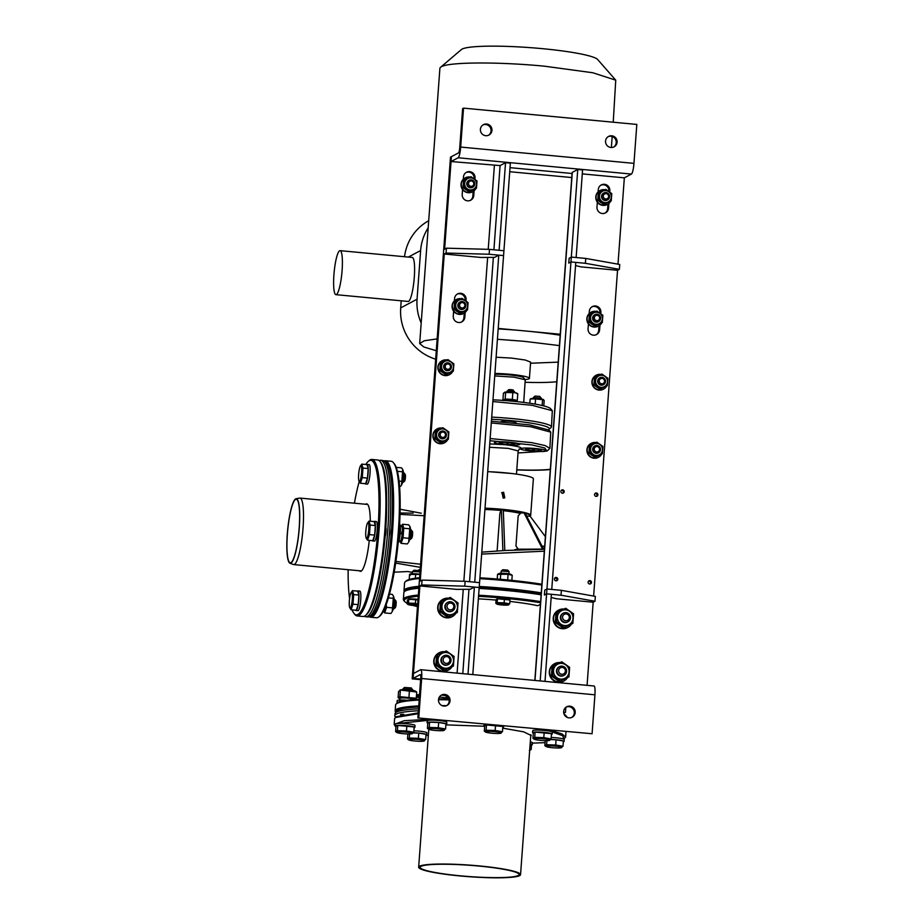 <?xml version="1.0" encoding="UTF-8"?>
<svg xmlns="http://www.w3.org/2000/svg" width="924" height="924" viewBox="0 0 924 924"><rect width="100%" height="100%" fill="white"/><g stroke="black" fill="none" stroke-linecap="round" stroke-linejoin="round"><path stroke-width="1.39" d="M544.467 549.249L504.931 550.496L481.797 552.148M544.328 551.189L481.647 554.088L544.328 551.189M517.971 548.706L514.125 550.057M519.161 549.202L543.555 549.099L519.161 549.202M504.793 550.508L503.291 509.886L501.362 509.702L499.872 513.294L497.112 550.958M544.663 546.546L542.122 546.303M544.686 546.315L541.995 546.072M518.168 548.971L515.95 546.061L518.168 515.892L520.813 512.959L524.047 512.936L525.155 513.201L543.555 549.099M502.875 550.612L501.362 509.702M526.588 515.996L530.226 516.343L545.391 536.682M524.047 512.936L542.446 548.833M405.128 591.083A84.973 9.644 4.2 0 1 418.895 587.456A84.973 9.644 4.2 0 0 405.544 590.621L404.504 591.51A85.955 9.76 4.2 0 1 418.849 588.23M479.198 587.548A84.973 9.644 4.2 0 1 505.382 589.535A84.973 9.644 4.2 0 1 541.187 593.959A84.973 9.644 4.2 0 0 505.382 589.535A84.973 9.644 4.2 0 0 479.198 587.548M404.366 591.649A85.955 9.76 4.2 0 1 404.007 590.644A85.955 9.76 4.2 0 1 418.988 586.278M479.279 586.463A85.955 9.76 4.2 0 1 505.636 588.472A85.955 9.76 4.2 0 1 541.268 592.85M404.007 590.644L404.573 582.848A85.955 9.76 4.2 0 1 405.22 581.785A85.955 9.76 4.2 0 1 419.554 578.493M479.845 578.678A85.955 9.76 4.2 0 1 506.202 580.688A85.955 9.76 4.2 0 1 541.834 585.065M405.22 581.785L406.26 580.896A84.973 9.644 4.2 0 1 419.612 577.719M479.914 577.812A84.973 9.644 4.2 0 1 506.098 579.81A84.973 9.644 4.2 0 1 541.903 584.234M420.235 569.207L418.122 570.339L420.235 569.196M412.462 572.383L407.68 571.517M420.374 567.348L395.68 563.086M420.605 564.229L395.922 561.446M424.162 515.731L400.011 514.356M413.144 513.143L400.057 513.016M383.876 461.018A78.586 13.848 95.4 0 1 385.354 460.729A78.586 13.848 95.4 0 1 392.538 531.231A78.586 13.848 95.4 0 1 370.639 617.209A78.586 13.848 95.4 0 1 369.242 616.643M385.354 460.729L391.129 461.272A78.586 13.848 95.4 0 1 393.485 462.762A78.586 13.848 95.4 0 1 398.313 531.774A78.586 13.848 95.4 0 1 379.002 616.724A78.586 13.848 95.4 0 1 376.414 617.752L370.639 617.209M393.485 462.762L394.329 463.813A77.604 13.675 95.4 0 1 399.099 531.958A77.604 13.675 95.4 0 1 380.03 615.846L379.002 616.724M384.569 461.654A77.604 13.675 95.4 0 1 391.395 531.231A77.604 13.675 95.4 0 1 370.039 616.146M389.836 528.401A5.405 0.947 95.4 0 1 389.847 532.062A5.405 0.947 95.4 0 1 389.235 536.174M503.314 510.695A27.997 3.176 4.2 0 1 520.351 513.467M484.984 508.72A34.384 3.904 4.2 0 1 501.27 509.748M485.019 508.177A34.869 3.962 4.2 0 1 502.367 509.309A34.869 3.962 4.2 0 1 530.688 515.292A34.869 3.962 4.2 0 1 530.422 515.731L529.902 516.169A34.384 3.904 4.2 0 1 529.741 516.297M504.342 497.978L502.795 492.711L501.617 492.85M503.187 498.117L502.009 492.596L503.615 492.273L504.781 497.793L503.187 498.117M487.699 471.679A34.869 3.962 4.2 0 1 505.047 472.799A34.869 3.962 4.2 0 1 533.367 478.794L530.688 515.292M503.291 509.944A34.384 3.904 4.2 0 1 523.631 512.936M525.213 513.328A34.384 3.904 4.2 0 1 529.902 516.169M484.927 509.505A27.997 3.176 4.2 0 1 500.554 510.418M396.13 712.323A84.973 9.644 4.2 0 1 418.676 707.033M396.003 712.404L395.657 712A85.955 9.76 4.2 0 1 395.172 710.845A85.955 9.76 4.2 0 1 418.757 705.901M442.019 705.601A85.955 9.76 4.2 0 1 446.558 705.682M395.172 710.845L395.599 705.012A85.955 9.76 4.2 0 1 396.246 703.938L397.297 703.049A84.973 9.644 4.2 0 1 419.253 699.249M438.623 698.879A84.973 9.644 4.2 0 1 448.891 699.041M396.246 703.938A85.955 9.76 4.2 0 1 419.196 700.057M438.507 699.711A5.89 5.763 -118 0 1 447.424 695.379A5.89 5.763 -118 0 1 447.054 705.451A5.89 5.763 -118 0 1 438.507 699.711A85.955 9.76 4.2 0 1 449.087 699.895M407.184 603.256A84.973 9.644 4.2 0 1 404.747 601.582L403.834 600.554A85.955 9.76 4.2 0 1 403.361 599.399L403.857 592.584A85.955 9.76 4.2 0 1 404.504 591.51M479.129 588.415A85.955 9.76 4.2 0 1 505.486 590.413A85.955 9.76 4.2 0 1 541.118 594.79M417.486 606.675A84.973 9.644 4.2 0 1 412.913 605.405A6.064 0.693 -175.8 0 0 417.567 605.624M404.747 601.582A84.973 9.644 4.2 0 1 418.26 596.211M478.551 596.303A84.973 9.644 4.2 0 1 504.735 598.302A84.973 9.644 4.2 0 1 540.54 602.725M403.361 599.399A85.955 9.76 4.2 0 1 418.341 595.033M478.632 595.218A85.955 9.76 4.2 0 1 504.989 597.227A85.955 9.76 4.2 0 1 540.621 601.605M400.831 710.718A5.405 0.612 4.2 0 1 400.831 710.706A5.405 0.612 4.2 0 1 400.924 710.602A5.405 0.612 4.2 0 1 402.483 710.383M478.366 598.844A62.867 7.138 4.2 0 1 496.072 600.069M509.886 601.432A62.867 7.138 4.2 0 1 537.814 605.717L540.424 604.331M564.102 714.217A84.973 9.644 4.2 0 1 565.661 715.407L566.574 716.447A85.955 9.76 4.2 0 1 567.036 717.313M564.472 714.945A85.955 9.76 4.2 0 1 566.574 716.447M554.712 578.124L556.271 578.332M501.282 571.124L502.737 569.738L507.773 570.12L508.997 571.69M501.258 570.997L509.043 571.563M503.846 603.73A6.064 0.693 -175.8 0 0 496.777 604.03A6.064 0.693 -175.8 0 0 501.593 604.931A6.064 0.693 -175.8 0 0 508.639 604.897A6.064 0.693 -175.8 0 0 503.846 603.73M509.713 603.811L509.99 599.976L497.482 598.798L496.119 599.526L495.83 603.36L497.204 602.633L504.134 602.852L509.713 603.811L508.35 604.539M495.83 603.36L496.777 604.03M497.204 602.633L497.47 598.752A5.648 0.647 4.2 0 1 497.562 598.648A5.648 0.647 4.2 0 1 503.649 598.567A5.648 0.647 4.2 0 1 508.731 599.584L508.72 599.757M504.423 599.029L504.134 602.852M412.578 571.61L414.044 570.212L419.08 570.605L420.05 571.725M412.554 571.471L420.039 571.898M417.648 604.515A6.064 0.693 -175.8 0 0 415.142 604.215A6.064 0.693 -175.8 0 0 408.085 604.515A6.064 0.693 -175.8 0 0 412.901 605.405M417.983 599.895L408.778 599.283L407.415 600.011L407.137 603.834L408.5 603.106L415.442 603.337L417.671 604.261M407.137 603.834L408.085 604.515M408.5 603.106L408.766 599.237A5.648 0.647 4.2 0 1 408.87 599.133A5.648 0.647 4.2 0 1 418.018 599.422M415.719 599.514L415.442 603.337M555.439 580.688A6.064 0.693 4.2 0 1 556.41 580.815A1.721 1.686 -118 0 0 554.874 577.927M497.551 574.335L499.018 573.492A6.064 0.693 4.2 0 1 501.536 573.238A6.064 0.693 4.2 0 1 510.88 574.358L512.219 575.271L508.073 574.278L497.551 574.335L497.216 579.025M505.37 579.741L508.685 580.053M499.93 579.256L502.032 579.44M511.85 580.376L512.219 575.271M507.703 579.406L508.073 574.278M500.369 578.932L500.739 573.816M409.736 574.243L410.325 573.966A6.064 0.693 4.2 0 1 419.866 574.243M419.854 574.416L409.563 574.439L410.117 575.317M415.361 578.239L415.638 574.405M409.193 579.51L409.563 574.439M441.071 695.31A5.89 5.763 -118 0 1 446.592 705.67M566.227 707.079A5.89 5.763 -118 0 1 571.737 717.44M575.213 712.566A5.89 5.763 -118 0 1 566.297 716.885A5.89 5.763 -118 0 1 566.666 706.814A5.89 5.763 -118 0 1 575.213 712.566M417.879 717.936L592.076 733.748L417.879 717.936L420.732 679.001A4.909 0.866 95.4 0 0 420.293 674.601A4.909 0.866 95.4 0 0 420.189 674.624L413.097 678.389L420.732 679.105L413.097 678.389L413.455 673.527L420.547 669.75A9.818 1.732 95.4 0 1 420.743 669.704A9.818 1.732 95.4 0 1 421.644 678.516L418.791 717.451M420.743 669.704L594.04 686.001A9.818 1.732 95.4 0 1 594.929 694.813L592.076 733.748M545.01 681.392L551.397 594.305L546.592 593.855L544.409 595.01L546.592 593.855L546.95 588.992L544.767 590.147L544.409 595.01L544.767 590.147L546.95 588.992L551.755 589.443L575.779 262.393L570.963 261.942L568.78 263.097L570.963 261.942L577.754 169.473L582.57 169.924L576.137 257.53L571.321 257.08L569.138 258.235L568.78 263.097L569.138 258.235L571.321 257.08L585.758 258.431L619.727 264.472L619.369 269.334L617.544 270.305L593.624 596.084M540.193 680.942L546.592 593.855L561.03 595.218L561.388 590.344L546.95 588.992L570.963 261.942L585.4 263.305L619.369 269.334M585.758 258.431L585.4 263.305M575.537 265.569L580.965 266.863L617.544 270.305M608.107 136.694A5.89 5.763 -118 0 1 613.628 147.055M605.543 141.095A5.89 5.763 -118 0 1 614.46 136.764A5.89 5.763 -118 0 1 614.09 146.835A5.89 5.763 -118 0 1 605.543 141.095M482.963 124.925A5.89 5.763 -118 0 1 488.473 135.285M480.399 129.325A5.89 5.763 -118 0 1 489.316 124.994A5.89 5.763 -118 0 1 488.935 135.066A5.89 5.763 -118 0 1 480.399 129.325M420.686 679.671L412.185 678.874L413.097 678.389L419.889 585.92L456.468 589.362L470.201 589.293L474.382 587.063L479.198 587.514L464.76 586.163L421.702 584.961L422.06 580.087L419.334 581.543L420.247 581.057L444.259 254.008L480.838 257.45L494.583 257.38L498.764 255.151L503.568 255.602L510.36 163.132L505.543 162.682L500.092 165.581L493.913 249.792M500.092 165.581L451.051 161.538L451.409 156.676L458.5 152.899A4.909 0.866 -84.6 0 0 459.759 147.551L462.624 108.616L463.536 108.131L636.821 124.428L633.956 163.363A9.818 1.732 -84.6 0 1 631.427 174.07L624.335 177.835L582.27 173.885M451.051 161.538L458.142 157.773A9.818 1.732 -84.6 0 0 460.672 147.066L463.536 108.131M510.025 167.66L572.06 173.493M577.754 169.473L572.303 172.372A9.818 1.12 4.2 0 0 572.129 172.557L534.834 680.434M421.702 584.961L418.976 586.405L443.705 249.63L446.431 248.175L446.073 253.049L444.259 254.008M472.799 674.601L479.556 582.651L465.118 581.288L422.06 580.087M464.76 586.163L465.118 581.288M505.543 162.682L499.11 250.288L503.927 250.739L489.489 249.376L446.431 248.175M498.764 255.151L474.74 582.201L479.556 582.651L503.568 255.602L489.131 254.25L489.489 249.376M489.131 254.25L446.073 253.049M561.388 590.344L595.345 596.384L594.987 601.247L593.173 602.217L587.075 685.342M561.03 595.218L594.987 601.247M551.166 597.481L556.595 598.775L593.173 602.217M588.415 323.874L588.045 328.782A5.89 5.763 62 0 0 596.592 334.534A5.89 5.763 62 0 0 599.607 329.88L599.953 325.086M597.343 202.206L596.985 207.115A5.89 5.763 62 0 0 605.532 212.867A5.89 5.763 62 0 0 608.535 208.2L608.893 203.419M588.565 581.092A1.721 1.686 -118 0 1 590.101 583.991M589.662 584.003A1.721 1.686 62 0 0 591.441 581.97A1.721 1.686 62 0 0 588.981 580.78A1.721 1.686 62 0 0 589.662 584.003M594.998 493.497A1.721 1.686 -118 0 1 596.534 496.384M596.096 496.396A1.721 1.686 62 0 0 597.874 494.375A1.721 1.686 62 0 0 595.414 493.185A1.721 1.686 62 0 0 596.096 496.396M561.307 490.332A1.721 1.686 -118 0 1 562.843 493.22M562.404 493.231A1.721 1.686 62 0 0 564.183 491.198A1.721 1.686 62 0 0 561.723 490.009A1.721 1.686 62 0 0 562.404 493.231M555.971 580.838A1.721 1.686 62 0 0 557.75 578.805A1.721 1.686 62 0 0 555.289 577.615A1.721 1.686 62 0 0 555.971 580.838M607.969 204.1L607.634 208.685A5.89 5.763 -118 0 1 605.07 213.086M599.029 325.768L598.694 330.353A5.89 5.763 -118 0 1 596.13 334.754M617.994 264.172L624.335 177.835M600.831 185.204A5.89 5.763 -118 0 1 608.916 191.164L608.893 191.43M591.903 306.872A5.89 5.763 -118 0 1 599.976 312.832L599.965 313.097M609.725 192.03L609.828 190.69A5.89 5.763 62 0 0 601.281 184.939A5.89 5.763 62 0 0 598.267 189.593L598.105 191.903M600.785 313.698L600.889 312.358A5.89 5.763 62 0 0 592.342 306.606A5.89 5.763 62 0 0 589.339 311.272L589.166 313.571M550.173 668.93A5.89 5.763 62 0 0 550.057 674.959M554.111 615.396A5.89 5.763 62 0 0 553.984 621.425M457.126 294.19A5.89 5.763 -118 0 1 465.199 300.161L465.176 300.427M466.008 301.028L466.112 299.676A5.89 5.763 62 0 0 457.565 293.936A5.89 5.763 62 0 0 454.562 298.591L454.389 300.901M466.054 172.522A5.89 5.763 -118 0 1 474.139 178.494L474.116 178.759M474.948 179.36L475.04 178.009A5.89 5.763 62 0 0 466.505 172.268A5.89 5.763 62 0 0 463.49 176.923L463.328 179.233M451.409 156.676L450.496 157.161L443.705 249.63L444.617 249.145L451.409 156.676M419.889 585.92L418.976 586.405L412.185 678.874M464.252 313.097L463.917 317.683A5.89 5.763 -118 0 1 461.353 322.083M473.192 191.43L472.845 196.015A5.89 5.763 -118 0 1 470.281 200.416M474.382 587.063L467.994 674.15M462.566 189.535L462.208 194.444A5.89 5.763 62 0 0 470.755 200.196A5.89 5.763 62 0 0 473.758 195.53L474.104 190.737M438.588 604.527A5.89 5.763 62 0 0 438.461 610.556M453.626 311.203L453.268 316.112A5.89 5.763 62 0 0 461.815 321.864A5.89 5.763 62 0 0 464.818 317.198L465.176 312.404M434.65 658.061A5.89 5.763 62 0 0 434.523 664.09M503.672 399.93L502.991 400.508L503.672 399.93A6.653 0.751 4.2 0 1 511.965 400A6.653 0.751 4.2 0 1 516.401 401.282M503.488 400.034L502.818 400.6L503.488 400.034M543.786 405.913L544.178 400.6L543.416 399.561L542.573 399.665L542.145 405.509M535.169 404.111L535.562 398.902L542.573 399.665M535.562 398.902L530.988 398.972M529.833 403.245L530.145 399.076M543.462 399.584A6.387 0.728 -175.8 0 0 543.451 399.584A6.387 0.728 4.2 0 0 539.108 398.718A6.387 0.728 -175.8 0 0 532.894 398.417A6.387 0.728 -175.8 0 0 530.965 398.671L530.33 398.972M506.895 444.317A7.854 0.889 -175.8 0 0 514.772 443.994A7.854 0.889 -175.8 0 0 506.976 442.527A7.854 0.889 -175.8 0 0 499.099 442.839A7.854 0.889 -175.8 0 0 506.895 444.317M506.941 443.312L507.923 443.497L506.941 443.312M514.61 392.619L513.213 390.032L510.88 389.616L508.535 389.685L506.768 392.042M510.729 391.892C515.8 391.961 515.811 391.661 510.776 391.002C505.705 390.921 505.694 391.222 510.729 391.892M546.003 450.958C549.826 449.411 523.25 446.916 520.974 448.614C517.151 450.161 543.728 452.656 546.003 450.958L546.223 450.727M519.45 444.594C523.273 443.046 496.696 440.552 494.421 442.238C493.728 443.081 497.112 443.89 504.573 444.675C512.312 445.322 517.278 445.287 519.45 444.594L519.669 444.352M489.974 440.702L532.155 444.987L544.802 448.013L546.962 451.051L518.029 452.956M547.424 450.75L549.884 448.359L545.183 445.576L531.658 442.642L490.136 438.53M491.279 422.949L530.572 426.715L550.75 432.132L549.884 448.359M487.71 471.587L511.399 473.481M550.75 432.12L548.948 430.064L529.383 424.832L491.406 421.24M519.115 449.099L520.755 448.856M516.158 401.247L517.301 400.369L517.787 393.809L515.338 392.746L505.636 392.492L505.151 399.053L512.323 399.387L512.808 392.827M517.301 400.369L512.323 399.387M502.945 399.688L504.007 399.93L502.945 399.688L503.43 393.127L505.636 392.492M504.007 399.93L505.151 399.053M516.724 393.566L517.787 393.809L516.724 393.566M517.717 393.763L516.897 393.22A6.387 0.728 -175.8 0 0 515.338 392.746A6.387 0.728 -175.8 0 0 509.263 392.088A6.387 0.728 4.2 0 0 504.573 392.25M500.9 421.783L501.801 421.356A6.872 0.785 4.2 0 1 502.783 421.159A6.872 0.785 4.2 0 1 509.852 421.332A6.872 0.785 4.2 0 1 515.245 422.349L516.481 423.157M548.498 429.66A47.147 5.359 -175.8 0 0 548.544 429.637A47.147 5.359 -175.8 0 0 549.006 429.337L551.085 427.558A49.111 5.579 -175.8 0 0 551.455 426.946L552.321 410.718L532.143 405.301L492.85 401.536M551.455 426.946A49.111 5.579 -175.8 0 0 491.707 417.117M549.006 429.337A47.147 5.359 -175.8 0 0 491.556 419.288M523.712 402.414L525.248 379.752L513.987 377.142L494.733 375.929M525.248 379.752L523.434 377.685A17.683 2.01 -175.8 0 0 512.67 375.26A17.683 2.01 -175.8 0 0 494.86 374.255M552.321 410.706L550.519 408.651A47.147 5.359 -175.8 0 0 492.977 399.826M525.652 449.214A7.854 0.889 -175.8 0 0 533.437 450.681A7.854 0.889 -175.8 0 0 541.325 450.358L541.325 450.358A7.854 0.889 -175.8 0 0 533.541 448.891A7.854 0.889 -175.8 0 0 525.652 449.214L525.733 448.071M534.465 449.861L532.513 449.711L534.465 449.861M535.088 396.049L533.391 397.528L541.221 398.094L539.755 396.396L535.065 396.084M296.038 498.741L299.711 498.094A33.403 5.89 95.4 0 1 300 498.082A33.403 5.89 95.4 0 1 303.049 528.043A33.403 5.89 95.4 0 1 293.751 564.587A33.403 5.89 95.4 0 1 293.474 564.529L289.974 563.213A32.421 5.717 95.4 0 1 287.283 534.188A32.421 5.717 95.4 0 1 296.038 498.741A32.421 5.717 95.4 0 1 299.284 527.812A32.421 5.717 95.4 0 1 289.974 563.213M299.191 527.858A31.924 5.625 95.4 0 1 290.286 562.785A31.924 5.625 95.4 0 1 287.376 534.141A31.924 5.625 95.4 0 1 296.269 499.214A31.924 5.625 95.4 0 1 299.191 527.858M365.777 464.495A77.604 13.675 95.4 0 1 368.272 461.365L369.288 460.487A78.586 13.848 95.4 0 1 371.875 459.459A78.586 13.848 95.4 0 1 379.059 529.96A78.586 13.848 95.4 0 1 357.161 615.938A78.586 13.848 95.4 0 1 354.816 614.448L353.973 613.397A77.604 13.675 95.4 0 1 352.102 609.852M371.875 459.459L377.65 460.002A78.586 13.848 95.4 0 1 380.007 461.492A78.586 13.848 95.4 0 1 384.834 530.503A78.586 13.848 95.4 0 1 365.523 615.453A78.586 13.848 95.4 0 1 362.936 616.481L357.161 615.938M380.007 461.492L380.85 462.543A77.604 13.675 95.4 0 1 385.62 530.688A77.604 13.675 95.4 0 1 366.551 614.576L365.523 615.453M369.288 540.367A33.888 5.971 95.4 0 1 360.383 571.344A33.888 5.971 95.4 0 1 359.424 570.766M354.4 503.199A77.604 13.675 95.4 0 1 359.205 481.577M368.272 461.365A77.604 13.675 95.4 0 1 377.916 529.972A77.604 13.675 95.4 0 1 353.973 613.397M349.584 598.66A77.604 13.675 95.4 0 1 348.14 569.704M365.673 504.261A33.888 5.971 95.4 0 1 366.736 503.869A33.888 5.971 95.4 0 1 370.293 521.228M445.876 724.866L484.673 726.252M443.797 720.374L435.851 720.281M428.401 720.327L397.505 723.48M395.357 724.832L395.946 727.049M425.964 735.308L428.32 735.689M431.162 719.184L404.146 720.697L394.178 724.474L395.553 726.657M563.813 739.119L565.615 737.063L561.988 733.899L550.993 730.457M502.725 728.147L523.665 731.843L531.254 735.516L530.711 736.289M532.386 743.139L545.056 742.642M563.929 739.027L562.681 735.723L552.275 731.97M547.193 730.757L541.337 729.544M394.178 724.474L394.606 718.629L396.292 716.678L418.249 712.878M395.253 717.567L418.191 713.686M519.669 875.64A51.086 5.798 -175.8 0 0 520.547 874.67A51.086 5.798 -175.8 0 0 474.566 865.499A51.086 5.798 -175.8 0 0 419.542 866.227A51.086 5.798 -175.8 0 0 418.664 867.186A51.086 5.798 -175.8 0 0 464.645 876.356A51.086 5.798 -175.8 0 0 519.669 875.64M420.986 866.365A49.607 5.636 -175.8 0 0 420.131 867.301A49.607 5.636 -175.8 0 0 464.784 876.206A49.607 5.636 -175.8 0 0 518.225 875.502A49.607 5.636 -175.8 0 0 519.08 874.566A49.607 5.636 -175.8 0 0 474.416 865.661A49.607 5.636 -175.8 0 0 420.986 866.365M494.918 373.458A23.574 2.68 4.2 0 1 510.267 374.301A23.574 2.68 4.2 0 1 529.417 378.355A23.574 2.68 4.2 0 1 525.086 379.568M496.107 357.23L511.457 358.085L525.259 360.014L530.607 362.127L529.417 378.355M440.552 67.313L461.423 49.526A68.757 7.808 4.2 0 1 462.104 49.087A68.757 7.808 4.2 0 1 532.247 47.794A68.757 7.808 4.2 0 1 597.689 59.54L615.742 80.18L592.861 72.765L544.421 66.181C498.348 61.712 448.972 61.977 441.418 66.736A88.404 10.037 -175.8 0 0 440.552 67.313A88.404 10.037 -175.8 0 0 439.893 68.411L419.681 343.543L424.278 340.76L437.156 338.889M436.29 350.716L423.827 346.985L419.681 343.543M497.424 339.27L524.22 341.314L559.424 345.599M498.186 328.886A88.404 10.037 4.2 0 1 524.982 330.931A88.404 10.037 4.2 0 1 560.187 335.216M335.932 294.664L408.131 301.455A22.107 3.892 -84.6 0 0 408.593 301.351A22.107 3.892 -84.6 0 0 414.195 278.551A22.107 3.892 -84.6 0 0 412.277 257.45L340.067 250.658A22.107 3.892 -84.6 0 0 339.616 250.762A22.107 3.892 -84.6 0 0 334.014 273.573A22.107 3.892 -84.6 0 0 335.932 294.664A22.107 3.892 -84.6 0 0 336.394 294.56A22.107 3.892 -84.6 0 0 341.996 271.76A22.107 3.892 -84.6 0 0 340.067 250.658M421.194 322.996A49.111 48.025 -118 0 1 417.059 299.191L420.628 250.531A49.111 48.025 -118 0 1 428.182 227.824M435.493 359.136A49.111 48.025 -118 0 1 400.693 307.9L401.212 300.808M404.516 256.722A49.111 48.025 -118 0 1 428.701 220.732M613.236 122.211L615.742 80.18M571.76 177.547L509.736 171.714M560.256 334.257L498.221 328.424M556.768 381.739A59.921 6.803 4.2 0 1 525.19 382.27M550.334 469.334A59.921 6.803 4.2 0 1 516.793 469.796M550.323 469.542A60.903 6.918 4.2 0 1 516.782 469.912M429.337 445.38L435.77 357.669M418.41 710.764A85.955 9.76 -175.8 0 0 396.304 714.09A85.955 9.76 -175.8 0 0 394.814 715.719A85.955 9.76 -175.8 0 0 395.645 717.22M418.549 708.812A85.955 9.76 -175.8 0 0 396.442 712.138A85.955 9.76 -175.8 0 0 394.964 713.767L394.814 715.719M403.753 714.275A5.405 0.612 -175.8 0 0 400.635 714.495A5.405 0.612 -175.8 0 0 400.542 714.599A5.405 0.612 -175.8 0 0 400.889 714.841M364.426 616.192A78.586 13.848 -84.6 0 0 365.823 616.758L367.752 616.932A78.586 13.848 -84.6 0 0 389.651 530.953A78.586 13.848 -84.6 0 0 382.467 460.452L380.538 460.267A78.586 13.848 -84.6 0 0 379.059 460.568M365.823 616.758A78.586 13.848 -84.6 0 0 387.733 530.78A78.586 13.848 -84.6 0 0 380.538 460.267M385.851 527.373L385.851 527.373A5.405 0.947 95.4 0 1 386.001 531.693A5.405 0.947 95.4 0 1 385.146 536.648M417.971 739.477A7.935 0.901 -175.8 0 0 408.743 739.87A7.935 0.901 -175.8 0 0 415.038 741.036A7.935 0.901 -175.8 0 0 424.243 741.002A7.935 0.901 -175.8 0 0 417.971 739.477M407.877 733.956L407.507 738.981L409.286 738.033L418.364 738.334L425.652 739.57L423.873 740.528M407.507 738.981L408.743 739.87M425.652 739.57L426.033 734.326L418.745 733.079L418.364 738.334M418.745 733.079L413.351 732.905M409.586 733.968L409.286 738.033M416.424 695.899L419.415 695.98M416.516 694.756L419.508 694.686M425.976 735.123A9.818 1.12 -175.8 0 0 426.588 734.938A9.818 1.12 -175.8 0 0 426.761 734.753A9.818 1.12 -175.8 0 0 413.467 732.732M426.761 734.753L426.9 732.801A9.818 1.12 -175.8 0 0 413.871 730.792M416.343 697.054A7.935 0.901 4.2 0 1 419.323 697.193M419.3 697.562L416.331 697.25M404.504 687.468L411.342 687.941L412.658 690.413M402.864 689.697L403.014 688.75L412.693 689.489M406.086 732.12A7.935 0.901 -175.8 0 0 396.846 732.513A7.935 0.901 -175.8 0 0 403.153 733.679A7.935 0.901 -175.8 0 0 412.358 733.644A7.935 0.901 -175.8 0 0 406.086 732.12M413.767 732.224L414.148 726.969L397.782 725.432L396.003 726.38L395.611 731.635L397.401 730.676L406.468 730.976L413.767 732.224L411.977 733.171M395.611 731.635L396.846 732.513M406.86 725.721L406.468 730.976M397.782 725.432L397.401 730.676M414.091 727.766A9.818 1.12 -175.8 0 0 414.703 727.581A9.818 1.12 -175.8 0 0 414.864 727.396L415.015 725.444A9.818 1.12 -175.8 0 0 406.167 723.677A9.818 1.12 -175.8 0 0 395.588 723.815A9.818 1.12 -175.8 0 0 395.414 724.012L395.276 725.952A9.818 1.12 -175.8 0 0 395.992 726.437M414.864 727.396A9.818 1.12 -175.8 0 0 406.029 725.629A9.818 1.12 -175.8 0 0 395.449 725.767A9.818 1.12 -175.8 0 0 395.276 725.952M397.401 702.956A9.818 1.12 4.2 0 1 396.997 702.598A9.818 1.12 4.2 0 1 397.158 702.402A9.818 1.12 4.2 0 1 399.076 702.067M396.997 702.598L397.135 700.646A9.818 1.12 4.2 0 1 397.308 700.461A9.818 1.12 4.2 0 1 407.241 700.265M414.553 699.537L414.553 699.48A7.461 0.843 4.2 0 0 408.062 698.163A7.461 0.843 4.2 0 0 399.896 698.197L399.988 700.554M399.538 700.727L399.896 698.417M399.538 700.092L399.665 698.394M399.965 690.009A7.935 0.901 4.2 0 1 409.182 689.974A7.935 0.901 4.2 0 1 415.477 691.152L416.712 692.03L399.965 690.009M398.105 697.655L399.896 696.708L400.346 690.494L398.567 691.441L398.105 697.655L399.341 698.544A7.935 0.901 -175.8 0 0 399.642 698.694M415.026 699.503A7.935 0.901 -175.8 0 0 408.581 698.151A7.935 0.901 -175.8 0 0 399.341 698.544M399.896 696.708L416.262 698.255L414.472 699.202M416.262 698.255L416.712 692.03M408.962 697.008L409.424 690.782M437.895 728.874A7.935 0.901 -175.8 0 0 428.667 729.267A7.935 0.901 -175.8 0 0 434.961 730.434A7.935 0.901 -175.8 0 0 444.167 730.399A7.935 0.901 -175.8 0 0 437.895 728.874M445.576 728.978L445.957 723.723L438.669 722.476L429.591 722.187L427.812 723.134L427.431 728.389L429.21 727.431L438.288 727.731L445.576 728.978L443.797 729.925M427.431 728.389L428.667 729.267M438.669 722.476L438.288 727.731M429.591 722.187L429.21 727.431M445.899 724.52A9.818 1.12 -175.8 0 0 446.511 724.335A9.818 1.12 -175.8 0 0 446.685 724.15L446.823 722.198A9.818 1.12 -175.8 0 0 437.988 720.431A9.818 1.12 -175.8 0 0 427.408 720.57A9.818 1.12 -175.8 0 0 427.234 720.766L427.096 722.707A9.818 1.12 -175.8 0 0 427.812 723.192M446.685 724.15A9.818 1.12 -175.8 0 0 437.837 722.383A9.818 1.12 -175.8 0 0 427.258 722.522A9.818 1.12 -175.8 0 0 427.096 722.707M439.374 697.054A9.818 1.12 4.2 0 1 448.544 698.844L448.533 699.029M441.672 695.091A7.461 0.843 4.2 0 1 446.373 696.234L446.246 697.943M446.35 696.534A7.935 0.901 -175.8 0 0 446.662 696.43A7.935 0.901 -175.8 0 0 441.811 695.056M443.301 694.871L445.264 695.229M494.779 731.646A7.935 0.901 -175.8 0 0 485.55 732.027A7.935 0.901 -175.8 0 0 491.845 733.206A7.935 0.901 -175.8 0 0 501.051 733.171A7.935 0.901 -175.8 0 0 494.779 731.646M502.46 731.739L502.841 726.483L486.474 724.947L484.696 725.894L484.315 731.15L486.093 730.203L495.172 730.491L502.46 731.739L500.681 732.686M484.315 731.15L485.55 732.027M495.553 725.248L495.172 730.491M486.474 724.947L486.093 730.203M493.82 725.074A9.818 1.12 -175.8 0 0 484.141 725.282A9.818 1.12 -175.8 0 0 483.98 725.479A9.818 1.12 -175.8 0 0 484.696 725.952M502.783 727.28A9.818 1.12 -175.8 0 0 503.395 727.096A9.818 1.12 -175.8 0 0 503.568 726.911A9.818 1.12 -175.8 0 0 497.297 725.409M530.145 744.005L531.554 744.247L531.173 749.503L529.383 750.45M529.729 749.711L531.173 749.503M531.496 745.044A9.818 1.12 -175.8 0 0 532.109 744.86A9.818 1.12 -175.8 0 0 532.27 744.675A9.818 1.12 -175.8 0 0 530.157 743.808M532.27 744.675L532.42 742.723A9.818 1.12 -175.8 0 0 530.295 741.868M555.301 746.153A7.935 0.901 -175.8 0 0 546.072 746.546A7.935 0.901 -175.8 0 0 552.367 747.712A7.935 0.901 -175.8 0 0 561.573 747.678A7.935 0.901 -175.8 0 0 555.301 746.153M545.206 740.644L544.837 745.668L546.615 744.709L555.694 745.01L562.982 746.257L561.203 747.204M544.837 745.668L546.072 746.546M562.982 746.257L563.363 741.002L556.075 739.754L555.694 745.01M556.075 739.754L550.681 739.581M546.916 740.644L546.615 744.709M563.305 741.799A9.818 1.12 -175.8 0 0 563.917 741.614A9.818 1.12 -175.8 0 0 564.09 741.429A9.818 1.12 -175.8 0 0 550.796 739.408M564.09 741.429L564.229 739.477A9.818 1.12 -175.8 0 0 551.201 737.467M563.675 712.508L565.476 712.277L563.698 713.236M565.476 712.277L565.834 707.357M543.416 738.796A7.935 0.901 -175.8 0 0 534.176 739.188A7.935 0.901 -175.8 0 0 540.471 740.355A7.935 0.901 -175.8 0 0 549.688 740.332A7.935 0.901 -175.8 0 0 543.416 738.796M551.097 738.9L551.478 733.644L535.111 732.108L533.321 733.055L532.94 738.311L534.73 737.352L543.797 737.652L551.097 738.9L549.306 739.847M532.94 738.311L534.176 739.188M544.19 732.397L543.797 737.652M535.111 732.108L534.73 737.352M551.42 734.441A9.818 1.12 -175.8 0 0 552.032 734.257A9.818 1.12 -175.8 0 0 552.194 734.072L552.344 732.12A9.818 1.12 -175.8 0 0 543.497 730.364A9.818 1.12 -175.8 0 0 532.917 730.503A9.818 1.12 -175.8 0 0 532.744 730.688L532.605 732.628A9.818 1.12 -175.8 0 0 533.321 733.113M552.194 734.072A9.818 1.12 -175.8 0 0 543.358 732.305A9.818 1.12 -175.8 0 0 532.778 732.443A9.818 1.12 -175.8 0 0 532.605 732.628M449.861 660.314A3.442 3.361 62 0 0 446.742 656.594A3.442 3.361 62 0 0 443.127 659.678A3.442 3.361 62 0 0 446.246 663.409A3.442 3.361 62 0 0 449.861 660.314M451.039 660.591A4.909 4.805 62 0 0 443.913 655.809A4.909 4.805 62 0 0 443.601 664.194A4.909 4.805 62 0 0 451.039 660.591M444.583 651.72A9.818 9.61 62 0 0 439.154 652.771L438.796 652.968A9.818 9.61 62 0 0 438.172 669.75A9.818 9.61 62 0 0 448.024 670.316L448.383 670.119A9.818 9.61 62 0 0 451.952 666.793M439.154 652.771A9.818 9.61 62 0 0 438.53 669.565A9.818 9.61 62 0 0 448.383 670.119M448.29 664.599A4.909 4.805 -118 0 1 440.933 659.944A4.909 4.805 -118 0 1 443.682 655.936M446.327 652.529A7.935 7.762 62 0 0 437.976 659.667A7.935 7.762 62 0 0 445.172 668.248A7.935 7.762 62 0 0 453.522 661.122A7.935 7.762 62 0 0 446.327 652.529M437.733 654.943L446.269 650.935L454.1 656.479L453.407 666.042L444.871 670.039L437.04 664.495L437.733 654.943L436.578 655.566L435.874 665.118L443.705 670.662L453.407 666.042M443.705 670.662L444.871 670.039M435.874 665.118L437.04 664.495M453.799 606.779A3.442 3.361 62 0 0 450.681 603.06A3.442 3.361 62 0 0 447.054 606.144A3.442 3.361 62 0 0 450.173 609.875A3.442 3.361 62 0 0 453.799 606.779M454.966 607.056A4.909 4.805 62 0 0 447.851 602.275A4.909 4.805 62 0 0 447.539 610.66A4.909 4.805 62 0 0 454.966 607.056M448.51 598.186A9.818 9.61 62 0 0 443.093 599.237L442.723 599.433A9.818 9.61 62 0 0 442.099 616.216A9.818 9.61 62 0 0 451.952 616.782L452.321 616.585A9.818 9.61 62 0 0 455.878 613.259M443.093 599.237A9.818 9.61 62 0 0 442.469 616.031A9.818 9.61 62 0 0 452.321 616.585M452.217 611.064A4.909 4.805 -118 0 1 444.871 606.41A4.909 4.805 -118 0 1 447.62 602.402M450.265 598.995A7.935 7.762 62 0 0 441.915 606.132A7.935 7.762 62 0 0 449.11 614.714A7.935 7.762 62 0 0 457.461 607.588A7.935 7.762 62 0 0 450.265 598.995M441.672 601.409L450.207 597.401L458.038 602.945L457.334 612.508L448.798 616.504L440.967 610.96L441.672 601.409L440.505 602.032L439.801 611.584L447.632 617.128L457.334 612.508M447.632 617.128L448.798 616.504M439.801 611.584L440.967 610.96M565.396 671.182A3.442 3.361 62 0 0 562.277 667.451A3.442 3.361 62 0 0 558.65 670.547A3.442 3.361 62 0 0 561.769 674.266A3.442 3.361 62 0 0 565.396 671.182M566.562 671.459A4.909 4.805 62 0 0 559.447 666.666A4.909 4.805 62 0 0 559.136 675.063A4.909 4.805 62 0 0 566.562 671.459M560.106 662.589A9.818 9.61 62 0 0 554.677 663.64L554.319 663.836A9.818 9.61 62 0 0 553.695 680.618A9.818 9.61 62 0 0 563.548 681.173L563.906 680.988A9.818 9.61 62 0 0 567.475 677.65M554.677 663.64A9.818 9.61 62 0 0 554.065 680.422A9.818 9.61 62 0 0 563.906 680.988M563.813 675.456A4.909 4.805 -118 0 1 556.467 670.801A4.909 4.805 -118 0 1 559.205 666.805M561.85 663.397A7.935 7.762 62 0 0 553.499 670.524A7.935 7.762 62 0 0 560.695 679.117A7.935 7.762 62 0 0 569.045 671.991A7.935 7.762 62 0 0 561.85 663.397M553.257 665.811L561.792 661.803L569.623 667.347L568.93 676.899L560.394 680.907L552.564 675.363L553.257 665.811L552.102 666.423L551.397 675.975L559.228 681.531L568.93 676.899M559.228 681.531L560.394 680.907M551.397 675.975L552.564 675.363M569.323 617.648A3.442 3.361 62 0 0 566.204 613.917A3.442 3.361 62 0 0 562.589 617.013A3.442 3.361 62 0 0 565.707 620.732A3.442 3.361 62 0 0 569.323 617.648M570.489 617.925A4.909 4.805 62 0 0 563.374 613.132A4.909 4.805 62 0 0 563.062 621.529A4.909 4.805 62 0 0 570.489 617.925M564.044 609.055A9.818 9.61 62 0 0 558.616 610.106L558.246 610.302A9.818 9.61 62 0 0 557.622 627.084A9.818 9.61 62 0 0 567.475 627.639L567.844 627.454A9.818 9.61 62 0 0 571.402 624.116M558.616 610.106A9.818 9.61 62 0 0 557.992 626.888A9.818 9.61 62 0 0 567.844 627.454M567.752 621.921A4.909 4.805 -118 0 1 560.394 617.267A4.909 4.805 -118 0 1 563.143 613.27M565.788 609.863A7.935 7.762 62 0 0 557.438 616.989A7.935 7.762 62 0 0 564.633 625.583A7.935 7.762 62 0 0 572.984 618.456A7.935 7.762 62 0 0 565.788 609.863M557.195 612.277L565.731 608.269L573.561 613.813L572.857 623.365L564.321 627.373L556.491 621.829L557.195 612.277L556.029 612.889L555.336 622.441L563.166 627.997L572.857 623.365M563.166 627.997L564.321 627.373M555.336 622.441L556.491 621.829M608.581 196.546A2.703 2.645 62 0 0 606.132 193.624A2.703 2.645 62 0 0 603.291 196.05A2.703 2.645 62 0 0 605.74 198.983A2.703 2.645 62 0 0 608.581 196.546M609.563 196.789A3.927 3.846 62 0 0 603.869 192.954A3.927 3.846 62 0 0 603.615 199.665A3.927 3.846 62 0 0 609.563 196.789M599.953 190.587A7.854 7.681 62 0 0 599.306 204.088A7.854 7.681 62 0 0 607.334 204.458M604.977 189.743A7.854 7.681 62 0 0 599.607 203.938A7.854 7.681 62 0 0 610.614 201.247M600.08 201.998A5.994 5.856 62 0 0 600.854 202.564M607.391 199.977A3.927 3.846 -118 0 1 601.536 196.234A3.927 3.846 -118 0 1 603.707 193.047M605.832 190.587A6.064 5.937 62 0 0 599.445 196.038A6.064 5.937 62 0 0 604.954 202.599A6.064 5.937 62 0 0 611.33 197.147A6.064 5.937 62 0 0 605.832 190.587M599.26 192.423L605.786 189.362L611.78 193.601L611.238 200.912L604.712 203.973L598.729 199.734L599.26 192.423L598.302 192.931L597.77 200.242L603.753 204.481L611.238 200.912M603.753 204.481L604.712 203.973M597.77 200.242L598.729 199.734M599.653 318.226A2.703 2.645 62 0 0 597.193 315.292A2.703 2.645 62 0 0 594.351 317.717A2.703 2.645 62 0 0 596.8 320.651A2.703 2.645 62 0 0 599.653 318.226M600.623 318.457A3.927 3.846 62 0 0 594.929 314.622A3.927 3.846 62 0 0 594.675 321.333A3.927 3.846 62 0 0 600.623 318.457M591.025 312.254A7.854 7.681 62 0 0 590.378 325.756A7.854 7.681 62 0 0 598.406 326.126M596.038 311.411A7.854 7.681 62 0 0 590.667 325.606A7.854 7.681 62 0 0 601.674 322.915M591.141 323.677A5.994 5.856 62 0 0 591.926 324.232M598.463 321.644A3.927 3.846 -118 0 1 592.607 317.902A3.927 3.846 -118 0 1 594.767 314.714M596.892 312.254A6.064 5.937 62 0 0 590.517 317.706A6.064 5.937 62 0 0 596.015 324.278A6.064 5.937 62 0 0 602.402 318.826A6.064 5.937 62 0 0 596.892 312.254M590.332 314.091L596.858 311.03L602.841 315.269L602.309 322.58L595.784 325.641L589.789 321.402L590.332 314.091L589.373 314.599L588.831 321.91L594.825 326.149L602.309 322.58M594.825 326.149L595.784 325.641M588.831 321.91L589.789 321.402M473.804 183.876A2.703 2.645 62 0 0 471.356 180.954A2.703 2.645 62 0 0 468.514 183.379A2.703 2.645 62 0 0 470.963 186.302A2.703 2.645 62 0 0 473.804 183.876M474.786 184.107A3.927 3.846 62 0 0 469.08 180.284A3.927 3.846 62 0 0 468.838 186.995A3.927 3.846 62 0 0 474.786 184.107M465.176 177.916A7.854 7.681 62 0 0 464.529 191.418A7.854 7.681 62 0 0 472.557 191.788M470.201 177.062A7.854 7.681 62 0 0 464.818 191.256A7.854 7.681 62 0 0 475.825 188.565M465.303 189.328A5.994 5.856 62 0 0 466.077 189.882M472.614 187.295A3.927 3.846 -118 0 1 466.759 183.553A3.927 3.846 -118 0 1 468.93 180.365M471.055 177.905A6.064 5.937 62 0 0 464.668 183.356A6.064 5.937 62 0 0 470.166 189.928A6.064 5.937 62 0 0 476.553 184.477A6.064 5.937 62 0 0 471.055 177.905M464.483 179.753L471.009 176.692L477.003 180.931L476.461 188.23L469.935 191.303L463.94 187.052L464.483 179.753L463.525 180.261L462.993 187.572L468.976 191.811L476.461 188.23M468.976 191.811L469.935 191.303M462.993 187.572L463.94 187.052M464.864 305.544A2.703 2.645 62 0 0 462.416 302.622A2.703 2.645 62 0 0 459.575 305.047A2.703 2.645 62 0 0 462.023 307.969A2.703 2.645 62 0 0 464.864 305.544M465.846 305.775A3.927 3.846 62 0 0 460.152 301.952A3.927 3.846 62 0 0 459.898 308.662A3.927 3.846 62 0 0 465.846 305.775M456.237 299.584A7.854 7.681 62 0 0 455.601 313.086A7.854 7.681 62 0 0 463.617 313.455M461.261 298.729A7.854 7.681 62 0 0 455.89 312.924A7.854 7.681 62 0 0 466.897 310.233M456.364 310.995A5.994 5.856 62 0 0 457.137 311.55M463.675 308.963A3.927 3.846 -118 0 1 457.83 305.22A3.927 3.846 -118 0 1 459.99 302.033M462.116 299.572A6.064 5.937 62 0 0 455.728 305.024A6.064 5.937 62 0 0 461.238 311.596A6.064 5.937 62 0 0 467.625 306.144A6.064 5.937 62 0 0 462.116 299.572M455.544 301.42L462.069 298.36L468.064 302.598L467.521 309.898L460.995 312.97L455.012 308.732L455.544 301.42L454.596 301.929L454.054 309.24L460.048 313.479L467.521 309.898M460.048 313.479L460.995 312.97M454.054 309.24L455.012 308.732M445.495 435.008A2.703 2.645 62 0 0 443.046 432.086A2.703 2.645 62 0 0 440.194 434.511A2.703 2.645 62 0 0 442.654 437.433A2.703 2.645 62 0 0 445.495 435.008M446.465 435.239A3.927 3.846 62 0 0 440.771 431.416A3.927 3.846 62 0 0 440.529 438.126A3.927 3.846 62 0 0 446.465 435.239M437.052 428.944A7.854 7.681 62 0 0 436.405 442.446A7.854 7.681 62 0 0 444.432 442.815M442.065 428.101A7.854 7.681 62 0 0 436.694 442.296A7.854 7.681 62 0 0 447.701 439.605M437.168 440.367A5.994 5.856 62 0 0 437.953 440.921M444.398 438.38A3.927 3.846 -118 0 1 438.634 434.592A3.927 3.846 -118 0 1 440.702 431.45M442.919 428.944A6.064 5.937 62 0 0 436.544 434.396A6.064 5.937 62 0 0 442.042 440.967A6.064 5.937 62 0 0 448.429 435.516A6.064 5.937 62 0 0 442.919 428.944M436.359 430.792L442.885 427.72L448.868 431.958L448.336 439.27L441.811 442.33L435.816 438.091L436.359 430.792L435.4 431.3L434.858 438.6L440.852 442.839L448.336 439.27M440.852 442.839L441.811 442.33M434.858 438.6L435.816 438.091M450.496 366.874A2.703 2.645 62 0 0 448.048 363.952A2.703 2.645 62 0 0 445.206 366.378A2.703 2.645 62 0 0 447.655 369.3A2.703 2.645 62 0 0 450.496 366.874M451.478 367.105A3.927 3.846 62 0 0 445.772 363.282A3.927 3.846 62 0 0 445.53 369.993A3.927 3.846 62 0 0 451.478 367.105M442.053 360.81A7.854 7.681 62 0 0 441.406 374.312A7.854 7.681 62 0 0 449.434 374.682M447.077 359.967A7.854 7.681 62 0 0 441.695 374.162A7.854 7.681 62 0 0 452.702 371.471M442.18 372.233A5.994 5.856 62 0 0 442.954 372.788M449.399 370.247A3.927 3.846 -118 0 1 443.636 366.458A3.927 3.846 -118 0 1 445.714 363.317M447.932 360.81A6.064 5.937 62 0 0 441.545 366.262A6.064 5.937 62 0 0 447.043 372.834A6.064 5.937 62 0 0 453.43 367.382A6.064 5.937 62 0 0 447.932 360.81M441.36 362.647L447.886 359.586L453.869 363.825L453.338 371.136L446.812 374.197L440.817 369.958L441.36 362.647L440.401 363.167L439.859 370.466L445.853 374.705L453.338 371.136M445.853 374.705L446.812 374.197M439.859 370.466L440.817 369.958M599.526 449.491A2.703 2.645 62 0 0 597.077 446.569A2.703 2.645 62 0 0 594.236 448.995A2.703 2.645 62 0 0 596.685 451.917A2.703 2.645 62 0 0 599.526 449.491M600.508 449.734A3.927 3.846 62 0 0 594.802 445.899A3.927 3.846 62 0 0 594.559 452.61A3.927 3.846 62 0 0 600.508 449.734M591.083 443.428A7.854 7.681 62 0 0 590.436 456.93A7.854 7.681 62 0 0 598.463 457.299M596.107 442.584A7.854 7.681 62 0 0 590.725 456.779A7.854 7.681 62 0 0 601.732 454.088M591.21 454.851A5.994 5.856 62 0 0 591.984 455.405M598.429 452.876A3.927 3.846 -118 0 1 592.665 449.076A3.927 3.846 -118 0 1 594.744 445.934M596.962 443.428A6.064 5.937 62 0 0 590.575 448.879A6.064 5.937 62 0 0 596.072 455.451A6.064 5.937 62 0 0 602.46 450A6.064 5.937 62 0 0 596.962 443.428M590.39 445.276L596.916 442.203L602.898 446.454L602.367 453.753L595.841 456.814L589.847 452.575L590.39 445.276L589.431 445.784L588.9 453.083L594.883 457.322L602.367 453.753M594.883 457.322L595.841 456.814M588.9 453.083L589.847 452.575M604.527 381.358A2.703 2.645 62 0 0 602.078 378.436A2.703 2.645 62 0 0 599.237 380.861A2.703 2.645 62 0 0 601.686 383.783A2.703 2.645 62 0 0 604.527 381.358M605.509 381.589A3.927 3.846 62 0 0 599.815 377.766A3.927 3.846 62 0 0 599.561 384.476A3.927 3.846 62 0 0 605.509 381.589M596.084 375.294A7.854 7.681 62 0 0 595.437 388.796A7.854 7.681 62 0 0 603.464 389.166M601.108 374.451A7.854 7.681 62 0 0 595.726 388.646A7.854 7.681 62 0 0 606.745 385.955M596.211 386.717A5.994 5.856 62 0 0 596.985 387.272M603.43 384.731A3.927 3.846 -118 0 1 597.666 380.942A3.927 3.846 -118 0 1 599.745 377.801M601.963 375.294A6.064 5.937 62 0 0 595.576 380.746A6.064 5.937 62 0 0 601.074 387.318A6.064 5.937 62 0 0 607.461 381.866A6.064 5.937 62 0 0 601.963 375.294M595.391 377.142L601.917 374.07L607.911 378.309L607.368 385.62L600.843 388.681L594.86 384.442L595.391 377.142L594.432 377.65L593.901 384.95L599.884 389.189L607.368 385.62M599.884 389.189L600.843 388.681M593.901 384.95L594.86 384.442M403.361 472.718L403.8 472.753A4.909 0.866 95.4 0 1 403.95 472.845L405.209 474.428A3.442 0.601 95.4 0 1 405.428 477.442A3.442 0.601 95.4 0 1 404.573 481.161L403.049 482.467A4.909 0.866 95.4 0 1 402.887 482.536L402.437 482.49M403.95 472.845A4.909 0.866 95.4 0 1 404.25 477.165A4.909 0.866 95.4 0 1 403.049 482.467M359.54 481.439A7.935 1.398 -84.6 0 0 361.584 472.799A7.935 1.398 -84.6 0 0 360.695 465.719A7.935 1.398 -84.6 0 0 360.395 466.031A7.935 1.398 -84.6 0 0 358.731 473.446A7.935 1.398 -84.6 0 0 358.986 481.046A7.935 1.398 -84.6 0 0 359.54 481.439M360.383 483.229L365.581 483.714L367.475 478.112L368.179 468.56L366.978 464.61L361.781 464.114L362.982 468.075L362.277 477.627L360.383 483.229L359.066 481.231M367.475 478.112L362.277 477.627M368.179 468.56L362.982 468.075M360.395 466.031L361.781 464.114M365.003 483.656A9.818 1.732 -84.6 0 0 365.361 483.945L367.29 484.118A9.818 1.732 -84.6 0 0 370.027 473.377A9.818 1.732 -84.6 0 0 369.126 464.564L367.198 464.379A9.818 1.732 -84.6 0 0 366.793 464.587M365.361 483.945A9.818 1.732 -84.6 0 0 368.099 473.192A9.818 1.732 -84.6 0 0 367.198 464.379M402.852 469.854A7.935 1.398 95.4 0 1 402.945 470.027A7.935 1.398 95.4 0 1 403.199 477.627A7.935 1.398 95.4 0 1 401.524 485.054L402.748 469.577L401.536 467.856L396.188 467.348M399.584 486.913L401.004 485.839M399.041 481.081L402.032 481.369M397.389 471.309L402.737 471.806M410.522 529.695L410.972 529.741A4.909 0.866 95.4 0 1 411.122 529.833L412.381 531.404A3.442 0.601 95.4 0 1 412.589 534.418A3.442 0.601 95.4 0 1 411.746 538.138L410.21 539.454A4.909 0.866 95.4 0 1 410.048 539.512L409.609 539.477M411.122 529.833A4.909 0.866 95.4 0 1 411.423 534.141A4.909 0.866 95.4 0 1 410.21 539.454M366.713 538.415A7.935 1.398 -84.6 0 0 368.757 529.775A7.935 1.398 -84.6 0 0 367.868 522.695A7.935 1.398 -84.6 0 0 367.567 523.007A7.935 1.398 -84.6 0 0 365.892 530.434A7.935 1.398 -84.6 0 0 366.147 538.034A7.935 1.398 -84.6 0 0 366.713 538.415M367.556 540.205L372.742 540.69L374.647 535.1L375.34 525.537L374.151 521.586L368.953 521.101L370.154 525.051L369.45 534.603L367.556 540.205L366.239 538.207M374.647 535.1L369.45 534.603M375.34 525.537L370.154 525.051M367.567 523.007L368.953 521.101M372.164 540.644A9.818 1.732 -84.6 0 0 372.534 540.921L374.451 541.106A9.818 1.732 -84.6 0 0 377.188 530.353A9.818 1.732 -84.6 0 0 376.299 521.54L374.37 521.355A9.818 1.732 -84.6 0 0 373.966 521.563M372.534 540.921A9.818 1.732 -84.6 0 0 375.271 530.168A9.818 1.732 -84.6 0 0 374.37 521.355M399.618 523.816A9.818 1.732 95.4 0 1 400.3 532.524A9.818 1.732 95.4 0 1 398.163 542.804M398.902 541.037L400.184 541.152A7.461 1.317 95.4 0 0 402.229 533.448L399.734 534.118M400.3 526.172L401.582 526.287A7.461 1.317 95.4 0 1 402.344 531.647M401.859 531.901A4.909 0.866 95.4 0 1 401.79 533.24A4.909 0.866 95.4 0 1 401.767 533.575M410.025 526.83A7.935 1.398 95.4 0 1 410.106 527.015A7.935 1.398 95.4 0 1 410.36 534.615A7.935 1.398 95.4 0 1 408.697 542.03L409.921 526.564L408.708 524.832L402.552 524.255L403.753 528.216L403.049 537.768L401.155 543.37L399.838 541.372M401.155 543.37L407.299 543.947L408.177 542.815M399.722 541.106A7.935 1.398 -84.6 0 0 399.746 541.187A7.935 1.398 -84.6 0 0 400.311 541.579A7.935 1.398 -84.6 0 0 402.356 532.94A7.935 1.398 -84.6 0 0 401.466 525.86A7.935 1.398 -84.6 0 0 401.166 526.172A7.935 1.398 -84.6 0 0 401.12 526.241M403.049 537.768L409.205 538.346M403.753 528.216L409.898 528.794M401.166 526.172L402.552 524.255M394.063 599.249L394.513 599.295A4.909 0.866 95.4 0 1 394.652 599.387L395.922 600.958A3.442 0.601 95.4 0 1 396.13 603.973A3.442 0.601 95.4 0 1 395.287 607.692L393.751 609.008A4.909 0.866 95.4 0 1 393.589 609.066L393.139 609.031M394.652 599.387A4.909 0.866 95.4 0 1 394.964 603.695A4.909 0.866 95.4 0 1 393.751 609.008M350.254 607.98A7.935 1.398 -84.6 0 0 352.298 599.329A7.935 1.398 -84.6 0 0 351.397 592.261A7.935 1.398 -84.6 0 0 351.097 592.561A7.935 1.398 -84.6 0 0 349.434 599.988A7.935 1.398 -84.6 0 0 349.688 607.588A7.935 1.398 -84.6 0 0 350.254 607.98M351.085 609.759L356.283 610.244L358.177 604.654L358.882 595.091L357.692 591.141L352.494 590.655L353.684 594.606L352.991 604.157L351.085 609.759L349.78 607.761M358.177 604.654L352.991 604.157M358.882 595.091L353.684 594.606M351.097 592.561L352.494 590.655M355.705 610.198A9.818 1.732 -84.6 0 0 356.063 610.475L357.992 610.66A9.818 1.732 -84.6 0 0 360.73 599.907A9.818 1.732 -84.6 0 0 359.829 591.094L357.911 590.91A9.818 1.732 -84.6 0 0 357.496 591.129M356.063 610.475A9.818 1.732 -84.6 0 0 358.801 599.722A9.818 1.732 -84.6 0 0 357.911 590.91M385.146 607.414A7.461 1.317 95.4 0 1 383.726 610.706L383.645 610.695M393.555 596.384A7.935 1.398 95.4 0 1 393.647 596.569A7.935 1.398 95.4 0 1 393.901 604.169A7.935 1.398 95.4 0 1 392.238 611.584L393.462 596.119L392.25 594.386L389.501 594.132M386.209 604.689L386.59 607.322L384.684 612.924L390.84 613.501L391.707 612.369M383.46 611.041A7.935 1.398 -84.6 0 0 383.841 611.134A7.935 1.398 -84.6 0 0 385.331 606.964M384.684 612.924L383.483 611.191M386.59 607.322L392.735 607.9M388.45 597.874L393.439 598.348M446.315 696.985A62.867 7.138 4.2 0 1 447.759 696.985M594.929 694.813L421.644 678.516M460.672 147.066L633.956 163.363M458.142 157.773L631.427 174.07M608.535 208.2L607.634 208.685M599.607 329.88L598.694 330.353M534.984 680.445L572.303 172.372M600.889 312.358L599.976 312.832M609.828 190.69L608.916 191.164M466.112 299.676L465.199 300.161M475.04 178.009L474.139 178.494M493.358 257.38L469.542 581.704M468.976 589.293L462.785 673.654M494.375 165.615L488.219 249.341M487.629 257.415L463.848 581.254M463.259 589.327L457.103 673.122M464.818 317.198L463.917 317.683M473.758 195.53L472.845 196.015M503.291 400.427A7.288 0.832 4.2 0 1 511.053 400.473A7.288 0.832 4.2 0 1 517.278 401.663M520.974 448.614C522.095 447.262 516.632 445.957 504.573 444.675L489.743 443.924M519.427 448.902L518.179 450.924L508.235 448.371L489.501 447.262M420.628 250.531L408.316 257.08M417.059 299.191L400.693 307.9M412.462 572.395L407.599 571.517M394.225 572.175L407.796 571.529M400.127 509.239L421.263 513.213M419.173 699.249L420.616 679.671M501.062 573.25L501.224 571.044M508.905 573.827L509.066 571.621M412.37 573.723L412.531 571.529M503.407 399.965C500.785 399.699 512.462 399.411 516.354 400.773L517.313 401.755M514.864 442.85L514.772 443.994M499.179 441.707L499.099 442.839M516.47 474.127L518.179 450.924M541.406 449.226L541.325 450.358M541.221 398.094L541.164 398.983M533.391 397.516L533.321 398.417M300 498.082L367.694 504.446M293.751 564.587L361.434 570.951M565.996 731.866L565.615 737.063M520.547 874.67L530.826 734.684M418.664 867.186L428.782 729.336M611.376 147.505L612.185 136.567M530.526 363.236L558.212 362.139M404.527 687.444L402.968 688.773M484.072 724.162L483.98 725.479M503.638 725.998L503.568 726.911"/></g></svg>
